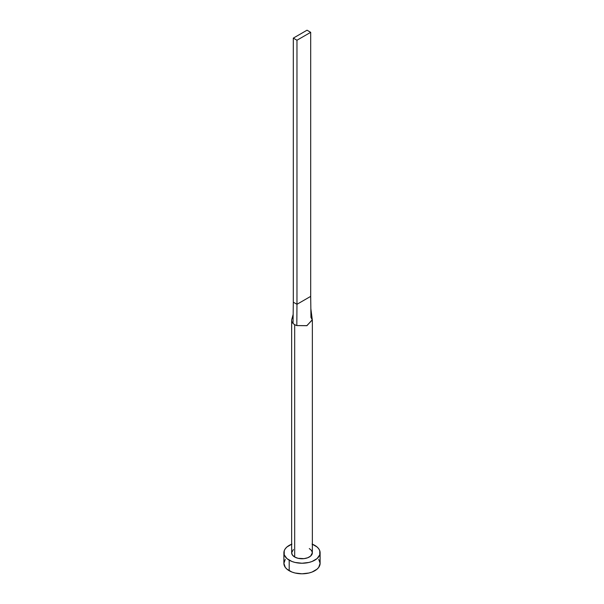 <?xml version="1.0" encoding="UTF-8"?>
<svg xmlns="http://www.w3.org/2000/svg" width="604" height="604" viewBox="0 0 604 604"><rect width="100%" height="100%" fill="white"/><g stroke="black" fill="none" stroke-linecap="round" stroke-linejoin="round"><path stroke-width="0.91" d="M291.808 319.38A10.351 5.972 0 0 0 293.046 323.397A10.351 5.972 0 0 0 294.684 324.627A10.351 5.972 180 0 1 293.046 323.397A10.351 5.972 180 0 1 291.649 320.407L291.649 552.781A10.351 5.972 0 0 0 294.684 557.009L294.684 324.627A10.351 5.972 0 0 0 296.813 325.579L306.953 325.654L312.283 319.75L310.849 308.636L310.69 296.375L310.954 317.41L312.321 319.939L306.779 325.707L296.813 325.579A10.351 5.972 180 0 1 294.684 324.627L294.684 557.009A10.351 5.972 0 0 0 305.964 558.3A10.351 5.972 0 0 0 312.351 552.781L310.607 556.103L307.753 557.749L304.016 558.64L298.036 558.3L294.684 557.009L292.442 555.068L291.649 552.781L293.393 549.459M312.351 544.204A18.112 10.457 180 0 1 314.805 545.389A18.112 10.457 180 0 1 320.112 552.781A18.112 10.457 180 0 1 308.931 562.445A18.112 10.457 180 0 1 289.195 560.172L289.195 570.735A18.112 10.457 0 0 0 308.931 573.007A18.112 10.457 0 0 0 320.112 563.343L318.731 559.342M285.269 559.342L283.888 563.343A18.112 10.457 0 0 0 289.195 570.735L289.195 560.172A18.112 10.457 180 0 1 283.888 552.781A18.112 10.457 180 0 1 291.649 544.204M291.936 544.091L286.938 546.975L285.269 548.779L284.235 550.742L284.235 554.819L286.938 558.587L291.936 561.478L295.069 562.445L302 563.238L308.931 562.445L312.064 561.478L317.062 558.587L319.765 554.819L319.765 550.742L318.731 548.779L317.062 546.975L312.064 544.091M309.316 548.553L311.558 550.493L312.351 552.781L312.351 320.407M283.888 552.781L283.888 563.343L285.269 567.345L286.938 569.149L291.936 572.041L295.069 573.007L302 573.8L308.931 573.007L312.064 572.041L317.062 569.149L318.731 567.345L320.112 563.343L320.112 552.781M291.649 320.407A10.351 5.972 180 0 1 293.121 317.334M293.046 323.397L293.31 302.189L293.046 323.397M296.813 325.579L296.972 304.295L293.31 302.189L293.31 38.12L293.31 302.189L296.972 304.295L296.813 325.579M310.69 296.375L296.972 304.295L296.972 40.234L310.69 32.314L310.69 296.375L296.972 304.295L296.972 40.234L310.69 32.314L307.028 30.2L293.31 38.12L296.972 40.234L293.31 38.12L307.028 30.2L310.69 32.314L310.69 296.375M293.159 314.344L291.785 319.456"/></g></svg>
